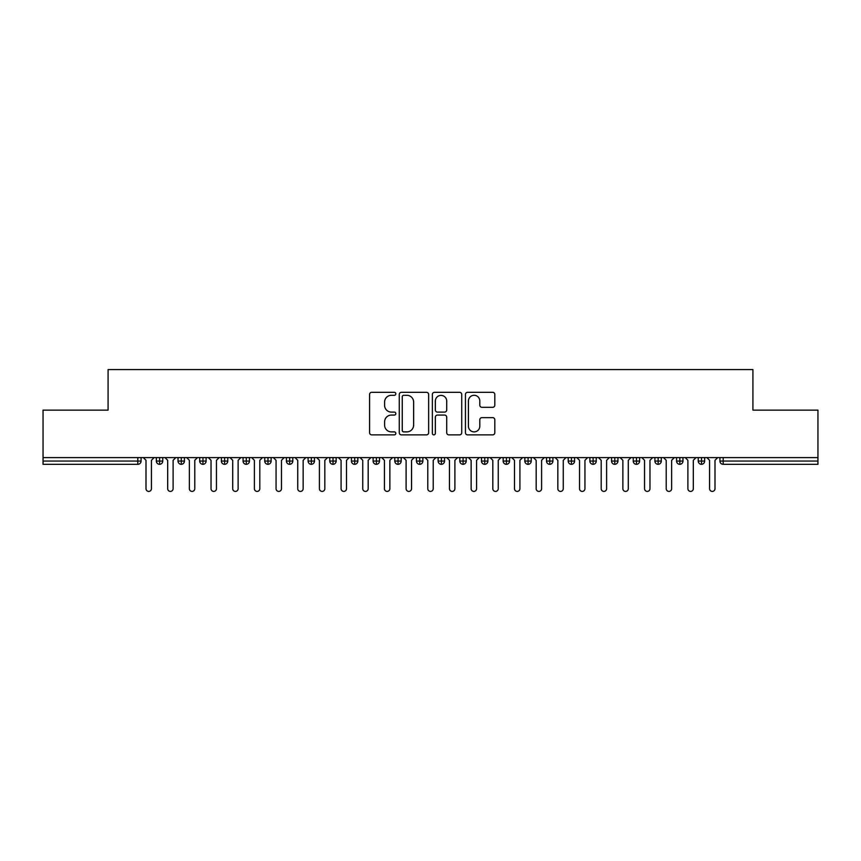 <?xml version="1.0" encoding="UTF-8"?>
<svg xmlns="http://www.w3.org/2000/svg" width="861" height="861" viewBox="0 0 861 861"><rect width="100%" height="100%" fill="white"/><g stroke="black" fill="none" stroke-linecap="round" stroke-linejoin="round"><path stroke-width="1.29" d="M395.823 393.811A1.485 1.485 0 0 0 394.327 392.315L371.726 392.315A2.131 2.131 0 0 0 369.595 394.446L369.595 432.739A2.131 2.131 0 0 0 371.726 434.87L394.327 434.87A1.485 1.485 0 0 0 395.823 433.384A1.485 1.485 0 0 0 394.327 431.888L391.411 431.888A6.813 6.813 0 0 1 384.598 425.086L384.598 421.89A6.813 6.813 0 0 1 391.411 415.077L394.327 415.077A1.485 1.485 0 0 0 395.823 413.592A1.485 1.485 0 0 0 394.327 412.107L391.411 412.107A6.813 6.813 0 0 1 384.598 405.294L384.598 402.109A6.813 6.813 0 0 1 391.411 395.296L394.327 395.296A1.485 1.485 0 0 0 395.823 393.811M492.675 407.318A2.131 2.131 0 0 0 494.806 405.187L494.806 394.446A2.131 2.131 0 0 0 492.675 392.315L467.577 392.315A2.131 2.131 0 0 0 465.446 394.446L465.446 432.739A2.131 2.131 0 0 0 467.577 434.87L492.675 434.87A2.131 2.131 0 0 0 494.806 432.739L494.806 419.759A2.131 2.131 0 0 0 492.675 417.639L481.934 417.639A2.131 2.131 0 0 0 479.803 419.759L479.803 426.195A5.693 5.693 0 0 1 474.12 431.888A5.693 5.693 0 0 1 468.427 426.195L468.427 400.989A5.693 5.693 0 0 1 474.12 395.296A5.693 5.693 0 0 1 479.803 400.989L479.803 405.187A2.131 2.131 0 0 0 481.934 407.318L492.675 407.318M43.05 457.589L817.95 457.589L817.95 410.127L752.923 410.127L752.923 369.595L108.077 369.595L108.077 410.127L43.05 410.127L43.05 461.065L137.825 461.065L137.825 457.589M428.638 394.446A2.131 2.131 0 0 0 426.507 392.315L401.409 392.315A2.131 2.131 0 0 0 399.278 394.446L399.278 432.739A2.131 2.131 0 0 0 401.409 434.87L426.507 434.87A2.131 2.131 0 0 0 428.638 432.739L428.638 394.446M434.493 392.315L459.591 392.315A2.131 2.131 0 0 1 461.722 394.446L461.722 432.739A2.131 2.131 0 0 1 459.591 434.87L448.85 434.87A2.131 2.131 0 0 1 446.719 432.739L446.719 417.208A2.131 2.131 0 0 0 444.599 415.077L437.463 415.077A2.131 2.131 0 0 0 435.343 417.208L435.343 433.384A1.485 1.485 0 0 1 433.847 434.87A1.485 1.485 0 0 1 432.362 433.384L432.362 394.446A2.131 2.131 0 0 1 434.493 392.315M141.075 457.589L141.075 461.065A3.25 3.25 0 0 1 137.825 464.316L43.05 464.316L43.05 461.065M817.95 457.589L817.95 464.316L723.175 464.316A3.25 3.25 0 0 1 719.925 461.065L719.925 457.589M159.608 457.589L159.608 461.065L156.358 461.065L156.358 457.589L156.358 461.065A3.25 3.25 0 0 0 159.608 464.316A3.25 3.25 0 0 0 162.751 461.065L162.751 457.589L162.751 461.065A3.25 3.25 0 0 1 159.608 464.316A3.25 3.25 0 0 1 156.358 461.065A3.25 3.25 0 0 0 159.608 464.316L159.608 461.065L162.751 461.065M137.825 464.316A3.25 3.25 0 0 0 141.075 461.065A3.25 3.25 0 0 1 137.825 464.316L137.825 461.065L141.075 461.065M181.284 457.589L181.284 461.065L178.033 461.065L178.033 457.589L178.033 461.065A3.25 3.25 0 0 0 181.284 464.316A3.25 3.25 0 0 0 184.426 461.065L184.426 457.589L184.426 461.065A3.25 3.25 0 0 1 181.284 464.316A3.25 3.25 0 0 1 178.033 461.065A3.25 3.25 0 0 0 181.284 464.316L181.284 461.065L184.426 461.065M202.959 457.589L202.959 461.065L199.709 461.065L199.709 457.589L199.709 461.065A3.25 3.25 0 0 0 202.959 464.316A3.25 3.25 0 0 0 206.102 461.065L206.102 457.589L206.102 461.065A3.25 3.25 0 0 1 202.959 464.316A3.25 3.25 0 0 1 199.709 461.065A3.25 3.25 0 0 0 202.959 464.316L202.959 461.065L206.102 461.065M224.635 457.589L224.635 464.316A3.25 3.25 0 0 1 221.385 461.065L221.385 457.589L221.385 461.065A3.25 3.25 0 0 0 224.635 464.316A3.25 3.25 0 0 0 227.778 461.065L227.778 457.589M246.311 457.589L246.311 464.316A3.25 3.25 0 0 1 243.06 461.065L243.06 457.589L243.06 461.065A3.25 3.25 0 0 0 246.311 464.316A3.25 3.25 0 0 0 249.453 461.065L249.453 457.589M267.986 464.316A3.25 3.25 0 0 1 264.736 461.065L264.736 457.589L264.736 461.065A3.25 3.25 0 0 0 267.986 464.316A3.25 3.25 0 0 0 271.129 461.065L271.129 457.589L271.129 461.065A3.25 3.25 0 0 1 267.986 464.316L267.986 461.065L271.129 461.065M289.662 464.316A3.25 3.25 0 0 1 286.412 461.065L286.412 457.589L286.412 461.065A3.25 3.25 0 0 0 289.662 464.316A3.25 3.25 0 0 0 292.805 461.065L292.805 457.589L292.805 461.065A3.25 3.25 0 0 1 289.662 464.316L289.662 461.065L292.805 461.065M311.338 457.589L311.338 461.065L308.087 461.065L308.087 457.589L308.087 461.065A3.25 3.25 0 0 0 311.338 464.316A3.25 3.25 0 0 0 314.48 461.065L314.48 457.589L314.48 461.065A3.25 3.25 0 0 1 311.338 464.316A3.25 3.25 0 0 1 308.087 461.065A3.25 3.25 0 0 0 311.338 464.316L311.338 461.065L314.48 461.065M333.013 457.589L333.013 464.316A3.25 3.25 0 0 1 329.763 461.065L329.763 457.589L329.763 461.065A3.25 3.25 0 0 0 333.013 464.316A3.25 3.25 0 0 0 336.156 461.065L336.156 457.589M354.689 457.589L354.689 464.316A3.25 3.25 0 0 1 351.439 461.065L351.439 457.589L351.439 461.065A3.25 3.25 0 0 0 354.689 464.316A3.25 3.25 0 0 0 357.832 461.065L357.832 457.589M376.365 457.589L376.365 464.316A3.25 3.25 0 0 1 373.114 461.065L373.114 457.589L373.114 461.065A3.25 3.25 0 0 0 376.365 464.316A3.25 3.25 0 0 0 379.507 461.065L379.507 457.589M398.04 457.589L398.04 461.065L394.79 461.065L394.79 457.589L394.79 461.065A3.25 3.25 0 0 0 398.04 464.316A3.25 3.25 0 0 0 401.183 461.065L401.183 457.589L401.183 461.065A3.25 3.25 0 0 1 398.04 464.316A3.25 3.25 0 0 1 394.79 461.065A3.25 3.25 0 0 0 398.04 464.316L398.04 461.065L401.183 461.065M419.716 457.589L419.716 461.065L416.466 461.065L416.466 457.589L416.466 461.065A3.25 3.25 0 0 0 419.716 464.316A3.25 3.25 0 0 0 422.859 461.065L422.859 457.589L422.859 461.065A3.25 3.25 0 0 1 419.716 464.316A3.25 3.25 0 0 1 416.466 461.065A3.25 3.25 0 0 0 419.716 464.316L419.716 461.065L422.859 461.065M441.392 457.589L441.392 461.065L438.141 461.065L438.141 457.589L438.141 461.065A3.25 3.25 0 0 0 441.392 464.316A3.25 3.25 0 0 0 444.534 461.065L444.534 457.589L444.534 461.065A3.25 3.25 0 0 1 441.392 464.316A3.25 3.25 0 0 1 438.141 461.065A3.25 3.25 0 0 0 441.392 464.316L441.392 461.065L444.534 461.065M463.067 457.589L463.067 464.316A3.25 3.25 0 0 1 459.817 461.065L459.817 457.589L459.817 461.065A3.25 3.25 0 0 0 463.067 464.316A3.25 3.25 0 0 0 466.21 461.065L466.21 457.589M484.743 457.589L484.743 464.316A3.25 3.25 0 0 1 481.493 461.065L481.493 457.589L481.493 461.065A3.25 3.25 0 0 0 484.743 464.316A3.25 3.25 0 0 0 487.886 461.065L487.886 457.589M506.419 457.589L506.419 461.065L503.168 461.065L503.168 457.589L503.168 461.065A3.25 3.25 0 0 0 506.419 464.316A3.25 3.25 0 0 0 509.561 461.065L509.561 457.589L509.561 461.065A3.25 3.25 0 0 1 506.419 464.316A3.25 3.25 0 0 1 503.168 461.065A3.25 3.25 0 0 0 506.419 464.316L506.419 461.065L509.561 461.065M528.094 457.589L528.094 464.316A3.25 3.25 0 0 1 524.844 461.065L524.844 457.589L524.844 461.065A3.25 3.25 0 0 0 528.094 464.316A3.25 3.25 0 0 0 531.237 461.065L531.237 457.589M549.77 457.589L549.77 464.316A3.25 3.25 0 0 1 546.52 461.065L546.52 457.589L546.52 461.065A3.25 3.25 0 0 0 549.77 464.316A3.25 3.25 0 0 0 552.913 461.065L552.913 457.589M571.446 457.589L571.446 464.316A3.25 3.25 0 0 1 568.195 461.065L568.195 457.589L568.195 461.065A3.25 3.25 0 0 0 571.446 464.316A3.25 3.25 0 0 0 574.588 461.065L574.588 457.589M593.121 457.589L593.121 464.316A3.25 3.25 0 0 1 589.871 461.065L589.871 457.589M596.264 457.589L596.264 461.065A3.25 3.25 0 0 1 593.121 464.316A3.25 3.25 0 0 0 596.264 461.065L589.871 461.065A3.25 3.25 0 0 0 593.121 464.316M614.797 457.589L614.797 464.316A3.25 3.25 0 0 1 611.547 461.065L611.547 457.589L611.547 461.065A3.25 3.25 0 0 0 614.797 464.316A3.25 3.25 0 0 0 617.94 461.065L617.94 457.589M636.473 457.589L636.473 464.316A3.25 3.25 0 0 1 633.222 461.065L633.222 457.589L633.222 461.065A3.25 3.25 0 0 0 636.473 464.316A3.25 3.25 0 0 0 639.615 461.065L639.615 457.589M658.148 457.589L658.148 464.316A3.25 3.25 0 0 1 654.898 461.065L654.898 457.589L654.898 461.065A3.25 3.25 0 0 0 658.148 464.316A3.25 3.25 0 0 0 661.291 461.065L661.291 457.589M679.824 457.589L679.824 464.316A3.25 3.25 0 0 1 676.574 461.065L676.574 457.589L676.574 461.065A3.25 3.25 0 0 0 679.824 464.316A3.25 3.25 0 0 0 682.967 461.065L682.967 457.589M701.5 457.589L701.5 464.316A3.25 3.25 0 0 1 698.249 461.065L698.249 457.589L698.249 461.065A3.25 3.25 0 0 0 701.5 464.316A3.25 3.25 0 0 0 704.642 461.065L704.642 457.589M267.986 457.589L267.986 461.065L264.736 461.065M289.662 457.589L289.662 461.065L286.412 461.065M403.744 395.296A1.485 1.485 0 0 0 402.259 396.781L402.259 430.403A1.485 1.485 0 0 0 403.744 431.888L406.833 431.888A6.813 6.813 0 0 0 413.635 425.086L413.635 402.109A6.813 6.813 0 0 0 406.833 395.296L403.744 395.296M446.719 401.097A5.693 5.693 0 0 0 441.036 395.403A5.693 5.693 0 0 0 435.343 401.097L435.343 409.976A2.131 2.131 0 0 0 437.463 412.107L444.599 412.107A2.131 2.131 0 0 0 446.719 409.976L446.719 401.097M146.004 488.704L146.004 460.301L146.004 488.704A2.712 2.712 0 0 0 148.716 491.405A2.712 2.712 0 0 0 151.428 488.704L151.428 460.301L151.428 488.704M154.141 457.589L151.428 460.301M146.004 460.301L143.303 457.589M167.68 488.704L167.68 460.301L167.68 488.704A2.712 2.712 0 0 0 170.392 491.405A2.712 2.712 0 0 0 173.104 488.704L173.104 460.301L173.104 488.704M189.355 488.704L189.355 460.301L189.355 488.704A2.712 2.712 0 0 0 192.068 491.405A2.712 2.712 0 0 0 194.78 488.704L194.78 460.301L194.78 488.704M211.031 488.704L211.031 460.301L211.031 488.704A2.712 2.712 0 0 0 213.743 491.405A2.712 2.712 0 0 0 216.455 488.704L216.455 460.301L216.455 488.704M232.707 488.704L232.707 460.301L232.707 488.704A2.712 2.712 0 0 0 235.419 491.405A2.712 2.712 0 0 0 238.131 488.704L238.131 460.301L238.131 488.704M175.816 457.589L173.104 460.301M167.68 460.301L164.978 457.589M197.492 457.589L194.78 460.301M189.355 460.301L186.654 457.589M219.168 457.589L216.455 460.301M211.031 460.301L208.33 457.589M240.843 457.589L238.131 460.301M232.707 460.301L230.005 457.589M254.382 488.704L254.382 460.301L254.382 488.704A2.712 2.712 0 0 0 257.095 491.405A2.712 2.712 0 0 0 259.807 488.704L259.807 460.301L259.807 488.704M262.519 457.589L259.807 460.301M254.382 460.301L251.681 457.589M276.058 488.704L276.058 460.301L276.058 488.704A2.712 2.712 0 0 0 278.77 491.405A2.712 2.712 0 0 0 281.482 488.704L281.482 460.301L281.482 488.704M297.734 488.704L297.734 460.301L297.734 488.704A2.712 2.712 0 0 0 300.446 491.405A2.712 2.712 0 0 0 303.158 488.704L303.158 460.301L303.158 488.704M319.409 488.704L319.409 460.301L319.409 488.704A2.712 2.712 0 0 0 322.122 491.405A2.712 2.712 0 0 0 324.834 488.704L324.834 460.301L324.834 488.704M284.195 457.589L281.482 460.301M276.058 460.301L273.357 457.589M305.87 457.589L303.158 460.301M297.734 460.301L295.032 457.589M327.546 457.589L324.834 460.301M319.409 460.301L316.708 457.589M341.085 488.704L341.085 460.301L341.085 488.704A2.712 2.712 0 0 0 343.797 491.405A2.712 2.712 0 0 0 346.509 488.704L346.509 460.301L346.509 488.704M349.222 457.589L346.509 460.301M341.085 460.301L338.384 457.589M362.761 488.704L362.761 460.301L362.761 488.704A2.712 2.712 0 0 0 365.473 491.405A2.712 2.712 0 0 0 368.185 488.704L368.185 460.301L368.185 488.704M370.897 457.589L368.185 460.301M362.761 460.301L360.059 457.589M384.436 488.704L384.436 460.301L384.436 488.704A2.712 2.712 0 0 0 387.149 491.405A2.712 2.712 0 0 0 389.861 488.704L389.861 460.301L389.861 488.704M392.573 457.589L389.861 460.301M384.436 460.301L381.735 457.589M406.112 488.704L406.112 460.301L406.112 488.704A2.712 2.712 0 0 0 408.824 491.405A2.712 2.712 0 0 0 411.536 488.704L411.536 460.301L411.536 488.704M414.249 457.589L411.536 460.301M406.112 460.301L403.411 457.589M427.788 488.704L427.788 460.301L427.788 488.704A2.712 2.712 0 0 0 430.5 491.405A2.712 2.712 0 0 0 433.212 488.704L433.212 460.301L433.212 488.704M435.914 457.589L433.212 460.301M427.788 460.301L425.086 457.589M449.464 488.704L449.464 460.301L449.464 488.704A2.712 2.712 0 0 0 452.176 491.405A2.712 2.712 0 0 0 454.888 488.704L454.888 460.301L454.888 488.704M457.589 457.589L454.888 460.301M449.464 460.301L446.751 457.589M471.139 488.704L471.139 460.301L471.139 488.704A2.712 2.712 0 0 0 473.851 491.405A2.712 2.712 0 0 0 476.563 488.704L476.563 460.301L476.563 488.704M479.265 457.589L476.563 460.301M471.139 460.301L468.427 457.589M492.815 488.704L492.815 460.301L492.815 488.704A2.712 2.712 0 0 0 495.527 491.405A2.712 2.712 0 0 0 498.239 488.704L498.239 460.301L498.239 488.704M500.941 457.589L498.239 460.301M492.815 460.301L490.103 457.589M514.491 488.704L514.491 460.301L514.491 488.704A2.712 2.712 0 0 0 517.203 491.405A2.712 2.712 0 0 0 519.915 488.704L519.915 460.301L519.915 488.704M522.616 457.589L519.915 460.301M514.491 460.301L511.778 457.589M536.166 488.704L536.166 460.301L536.166 488.704A2.712 2.712 0 0 0 538.878 491.405A2.712 2.712 0 0 0 541.591 488.704L541.591 460.301L541.591 488.704M544.292 457.589L541.591 460.301M536.166 460.301L533.454 457.589M557.842 488.704L557.842 460.301L557.842 488.704A2.712 2.712 0 0 0 560.554 491.405A2.712 2.712 0 0 0 563.266 488.704L563.266 460.301L563.266 488.704M565.968 457.589L563.266 460.301M557.842 460.301L555.13 457.589M579.518 488.704L579.518 460.301L579.518 488.704A2.712 2.712 0 0 0 582.23 491.405A2.712 2.712 0 0 0 584.942 488.704L584.942 460.301L584.942 488.704M587.643 457.589L584.942 460.301M579.518 460.301L576.805 457.589M601.193 488.704L601.193 460.301L601.193 488.704A2.712 2.712 0 0 0 603.905 491.405A2.712 2.712 0 0 0 606.618 488.704L606.618 460.301L606.618 488.704M609.319 457.589L606.618 460.301M601.193 460.301L598.481 457.589M622.869 488.704L622.869 460.301L622.869 488.704A2.712 2.712 0 0 0 625.581 491.405A2.712 2.712 0 0 0 628.293 488.704L628.293 460.301L628.293 488.704M630.995 457.589L628.293 460.301M622.869 460.301L620.157 457.589M644.545 488.704L644.545 460.301L644.545 488.704A2.712 2.712 0 0 0 647.257 491.405A2.712 2.712 0 0 0 649.969 488.704L649.969 460.301L649.969 488.704M652.67 457.589L649.969 460.301M644.545 460.301L641.832 457.589M666.22 488.704L666.22 460.301L666.22 488.704A2.712 2.712 0 0 0 668.932 491.405A2.712 2.712 0 0 0 671.645 488.704L671.645 460.301L671.645 488.704M674.346 457.589L671.645 460.301M666.22 460.301L663.508 457.589M687.896 488.704L687.896 460.301L687.896 488.704A2.712 2.712 0 0 0 690.608 491.405A2.712 2.712 0 0 0 693.32 488.704L693.32 460.301L693.32 488.704M696.022 457.589L693.32 460.301M687.896 460.301L685.184 457.589M709.572 488.704L709.572 460.301L709.572 488.704A2.712 2.712 0 0 0 712.284 491.405A2.712 2.712 0 0 0 714.996 488.704L714.996 460.301L714.996 488.704M717.697 457.589L714.996 460.301M709.572 460.301L706.859 457.589M723.175 457.589L723.175 461.065L817.95 461.065M723.175 461.065L723.175 464.316A3.25 3.25 0 0 1 719.925 461.065L723.175 461.065M221.385 461.065A3.25 3.25 0 0 0 224.635 464.316A3.25 3.25 0 0 0 227.778 461.065L221.385 461.065M243.06 461.065A3.25 3.25 0 0 0 246.311 464.316A3.25 3.25 0 0 0 249.453 461.065L243.06 461.065M329.763 461.065A3.25 3.25 0 0 0 333.013 464.316A3.25 3.25 0 0 0 336.156 461.065L329.763 461.065M351.439 461.065A3.25 3.25 0 0 0 354.689 464.316A3.25 3.25 0 0 0 357.832 461.065L351.439 461.065M373.114 461.065A3.25 3.25 0 0 0 376.365 464.316A3.25 3.25 0 0 0 379.507 461.065L373.114 461.065M459.817 461.065A3.25 3.25 0 0 0 463.067 464.316A3.25 3.25 0 0 0 466.21 461.065L459.817 461.065M481.493 461.065A3.25 3.25 0 0 0 484.743 464.316A3.25 3.25 0 0 0 487.886 461.065L481.493 461.065M524.844 461.065L531.237 461.065A3.25 3.25 0 0 1 528.094 464.316M546.52 461.065A3.25 3.25 0 0 0 549.77 464.316A3.25 3.25 0 0 0 552.913 461.065L546.52 461.065M568.195 461.065A3.25 3.25 0 0 0 571.446 464.316A3.25 3.25 0 0 0 574.588 461.065L568.195 461.065M611.547 461.065L617.94 461.065A3.25 3.25 0 0 1 614.797 464.316M633.222 461.065L639.615 461.065A3.25 3.25 0 0 1 636.473 464.316M654.898 461.065A3.25 3.25 0 0 0 658.148 464.316A3.25 3.25 0 0 0 661.291 461.065L654.898 461.065M676.574 461.065A3.25 3.25 0 0 0 679.824 464.316A3.25 3.25 0 0 0 682.967 461.065L676.574 461.065M698.249 461.065A3.25 3.25 0 0 0 701.5 464.316A3.25 3.25 0 0 0 704.642 461.065L698.249 461.065"/></g></svg>

